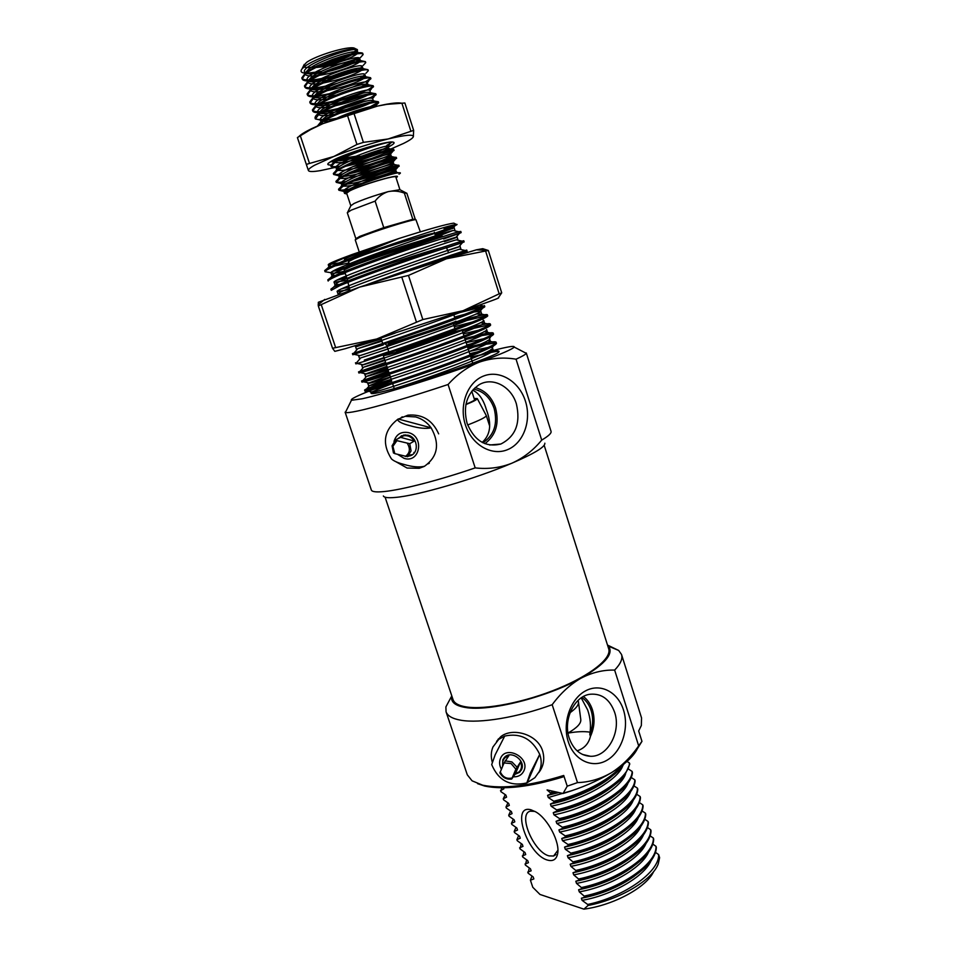 <?xml version="1.0" encoding="UTF-8"?>
<svg xmlns="http://www.w3.org/2000/svg" width="957" height="957" viewBox="0 0 957 957"><rect width="100%" height="100%" fill="white"/><g stroke="black" fill="none" stroke-linecap="round" stroke-linejoin="round"><path stroke-width="1.44" d="M525.441 401.21C531.709 420.578 523.575 443.103 507.665 449.611C491.838 456.405 471.813 445.005 465.413 424.908C458.774 404.907 467.698 381.735 483.991 375.874C500.176 369.701 519.4 381.747 525.441 401.21M467.112 423.389C474.409 440.806 485.654 447.685 500.846 444.024C515.608 436.476 520.787 423.126 516.397 403.95C511.205 386.317 492.424 376.484 478.907 384.858C466.777 393.506 462.841 406.342 467.112 423.389M472.602 390.169C478.883 393.016 483.5 399.583 486.443 409.859C491.862 424.142 490.451 434.98 482.184 442.397M473.548 389.128C483.345 391.102 490.211 397.55 494.135 408.46C497.927 423.772 494.183 435.22 482.926 442.78M382.597 244.801L350.453 256.392C345.106 258.617 343.324 259.694 345.106 259.634M348.527 261.608L349.676 265.101L348.527 261.608L354.198 258.749C373.35 250.734 436.93 230.793 434.717 233.436M484.936 443.677C495.941 435.303 499.482 423.377 495.547 407.909C491.671 396.976 484.864 390.193 475.139 387.597M388.566 353.827L393.279 353.049C408.687 348.97 456.597 332.928 457.123 331.696L456.812 331.529M388.865 351.973L386.628 345.19L391.485 344.053C407.048 339.723 455.532 323.514 453.247 323.418L454.946 328.694M428.078 463.858L429.298 463.236L428.078 463.858M434.657 233.269L445.172 229.524M373.29 389.451C357.284 395.684 349.999 399.296 351.434 400.277L362.117 398.782C383.494 394.176 442.313 375.838 479.553 362.069C467.794 366.687 457.302 374.163 448.079 384.499C411.869 396.641 374.247 407.598 357.128 411.115C350.406 412.515 346.494 412.945 345.405 412.419L346.267 410.685M524.615 352.463L526.242 353.312C525.752 354.365 522.355 356.327 516.05 359.198C503.765 357.069 491.599 358.026 479.553 362.069C501.097 354.102 512.653 349.102 514.208 347.068C514.746 345.752 509.555 346.422 498.645 349.09L486 352.403M392.214 382.405L391.078 382.812M544.844 443.199C545.275 446.871 534.329 453.522 512.007 463.152C475.785 478.703 417.264 495.774 395.133 497.449C388.04 498.095 384.116 497.592 383.362 495.977M526.278 352.954L551.053 431.368C551.615 433.174 548.505 436.081 541.71 440.1C533.336 450.292 523.431 457.972 512.007 463.152C500.355 467.782 488.082 469.361 475.186 467.889C439.383 480.187 401.713 489.876 384.128 491.551C376.328 492.317 372.082 491.838 371.376 490.104L345.118 412.168M445.34 229.465L455.077 225.637C457.231 224.668 457.637 224.261 456.286 224.405C449.288 225.601 428.365 232.025 393.506 243.7L343.599 260.914L327.737 268.068L324.686 270.58L325.069 271.74L334.256 273.271L344.604 271.25M393.506 243.7C366.77 253.043 346.661 260.735 333.18 266.764C327.653 269.3 324.949 270.963 325.069 271.74M461.166 232.587L460.796 231.415L458.87 231.773C448.582 234.082 361.1 263.582 335.955 275.102L330.643 277.662L327.796 279.875L328.179 281.035C328.084 280.341 330.811 278.762 336.362 276.298C350.394 270.03 382.561 258.246 411.857 248.246L461.166 232.587L459.432 233.388L455.604 237.791L457.123 237.133C461.441 234.381 328.897 279.635 334.125 282.327L347.511 280.293M443.593 238.963L459.432 233.388M464.145 241.918L463.774 240.745L462.075 241.152C452.625 243.616 364.545 273.403 339.125 284.624L333.55 287.208L330.895 289.158L331.278 290.318L339.52 285.808C353.612 279.743 385.767 268.068 415.027 258.019L464.145 241.918L462.554 242.54L458.702 246.954L460.102 246.451C464.588 244.25 332.175 289.469 337.211 291.598L349.7 289.504M446.572 247.935L462.554 242.54M462.949 252.576L467.112 251.224L466.741 250.064L465.258 250.519C458.236 252.732 403.818 270.998 366.77 284.672M467.112 251.224L418.987 267.493M471.047 308.13L483.943 306.132C480.641 309.745 388.578 341.745 361.148 350.729L352.427 353.623L352.81 354.772L437.014 325.847C467.59 314.877 483.512 308.501 484.792 306.719L484.421 305.57M453.606 314.135L483.118 306.635M453.486 322.569L474.995 316.779C482.747 314.853 486.862 314.183 487.352 314.757L486.981 315.32C484.601 319.088 391.999 351.446 364.27 360.095L388.769 351.697M453.367 323.801L486.455 315.69M487.352 314.757L487.723 315.906C486.515 317.903 470.653 324.423 440.136 335.464L364.653 361.267L355.86 363.899L355.478 362.763M460.963 330.057L477.854 325.691C485.618 323.837 489.757 323.263 490.271 323.933L490.008 324.471C488.537 328.418 395.408 361.124 367.38 369.45L358.528 371.89L385.599 362.392M462.351 330.871L489.637 324.782M490.271 323.933L490.642 325.081C489.505 327.294 473.703 333.945 443.247 345.058C414.417 355.514 382.262 366.184 367.763 370.61L358.911 373.027L358.528 371.89M464.815 338.551L480.701 334.579C488.477 332.809 492.64 332.318 493.19 333.084L493.011 333.598C492.46 337.725 398.83 370.802 370.491 378.781L361.567 380.994L388.494 371.137M465.174 339.651L481.048 335.692L492.723 333.873M493.19 333.084L493.561 334.232C492.496 336.661 476.753 343.455 446.345 354.628C417.575 365.143 385.408 375.694 370.873 379.941L361.949 382.13L361.567 380.994M467.638 347.319L483.536 343.455C491.336 341.769 495.523 341.362 496.109 342.223L495.989 342.702C496.36 347.008 402.239 380.455 373.589 388.099L364.605 390.073C365 389.212 373.924 385.815 391.377 379.869M467.997 348.408L483.895 344.568L495.762 342.977M496.109 342.223L496.468 343.372C495.475 346.003 479.804 352.942 449.443 364.186C420.721 374.737 388.554 385.192 373.972 389.26L364.988 391.21L364.605 390.073M336.768 269.276L344.975 267.35M332.952 271.274L343.91 268.821M342.175 277.745L346.41 276.705M337.139 280.114L346.781 277.829M449.778 255.591L454.886 253.94M341.888 288.763L349.102 286.956M361.303 351.973L383.195 344.975M380.539 365.275L385.958 363.493L383.386 355.705L387.573 353.731M367.775 379.558L388.853 372.225M485.498 352.499L486.371 352.32C494.195 350.705 498.406 350.382 499.004 351.351L498.274 352.559C491.982 357.2 432.169 378.147 396.545 387.968C380.384 392.49 371.926 394.296 371.16 393.387C371.053 392.585 375.072 390.528 383.219 387.226L390.994 384.14M368.026 389.559L391.736 380.958M470.808 357.152L486.73 353.432C494.518 351.542 498.645 350.932 499.087 351.602L498.274 352.559M405.696 416.355L415.649 416.929C421.905 418.688 427.061 422.312 431.117 427.827C440.041 443.785 437.851 456.597 424.525 466.25C419.214 467.554 412.3 466.932 403.794 464.372C397.753 462.817 393.638 460.987 391.437 458.87C381.759 443.534 383.805 430.387 397.598 419.417L407.981 415.159C422.324 413.938 432.552 420.171 438.665 433.868M448.079 384.499L475.186 467.889M456.214 331.218L462.064 329.986C464.911 330.321 407.443 349.664 389.092 354.509L383.386 355.705M338.67 262.972L328.251 264.718C328.383 263.701 336.421 260.256 352.391 254.406L398.949 238.496C429.095 228.95 447.409 223.842 453.857 223.148L454.731 223.603M451.513 225.457L444.072 228.627M541.71 440.1L516.05 359.198M455.341 329.89L455.52 330.859C454.946 331.983 413.113 346.063 396.15 350.824M455.891 321.205C458.403 321.277 405.385 338.981 388.458 343.719C405.385 338.981 458.403 321.277 455.891 321.205M470.976 357.691L486.73 353.432M343.599 260.914L398.949 238.496M402.311 416.821L401.222 417.539L402.311 416.821M352.391 254.406L331.624 263.594L328.706 266.07L330.835 266.489M334.95 265.962L348.958 262.912M436.906 236.678L453.104 230.458C442.421 232.766 348.504 264.898 334.531 273.176L331.804 275.365L334.926 275.568M340.142 274.659L345.345 273.511M456.74 239.944L457.865 239.465L456.298 239.848C446.393 242.336 350.98 274.994 337.45 282.71L334.902 284.648L339.46 284.48M346.243 283.033L348.061 282.602M459.551 249.227L460.843 248.784L459.468 249.203C450.376 251.882 353.432 285.078 340.357 292.22L337.988 293.919L339.352 294.098M472.83 307.376C451.871 316.54 366.316 345.728 357.846 348.611L381.951 341.206M476.036 313.98L481.144 314.004C478.237 318.143 370.455 355.203 360.765 357.894L387.896 349.042M480.223 322.748L484.17 323.155C482.196 327.533 372.847 365.155 363.684 367.153L384.738 359.772M483.979 331.636L487.173 332.294C486.168 336.9 375.24 375.096 366.603 376.376L387.645 368.565M466.86 344.915L471.49 343.766M487.496 340.584L490.151 341.398C490.116 346.255 377.62 385.025 369.522 385.563L390.54 377.333M469.696 353.707L478.368 351.662M490.845 349.568L493.118 350.477C493.489 353.994 433.437 376.556 396.545 387.968M346.697 261.034L347.451 260.842M435.136 234.764L454.144 227.802C458.295 224.476 325.595 269.778 331.026 273.044L334.256 273.271M444.455 241.654L455.604 237.791M447.685 250.602L458.702 246.954M395.038 333.144L355.645 346.865L381.221 339.005M454.551 317.078L464.731 314.315M473.99 312.018L480.761 311.192C486.443 312.843 354.987 357.751 358.696 356.004L387.166 346.853M454.324 326.744L472.339 322.031M483.153 320.14L483.692 320.368C489.541 322.557 358.217 367.416 361.734 365.131L384.008 357.583M463.32 333.897L478.333 330.261M487.352 331.816L486.623 329.531C492.628 332.258 361.435 377.082 364.773 374.247L386.915 366.364M466.155 342.714L483.345 338.802M490.797 336.529L489.541 338.67C495.714 341.936 364.665 386.712 367.811 383.35L389.822 375.144M468.99 351.506L487.759 347.535M490.965 347.319L492.448 347.798C498.788 351.602 367.871 396.33 370.838 392.418L383.219 387.226M590.194 732.189L589.763 732.117C583.866 731.244 576.616 731.579 568.003 733.122M623.486 709.986C629.347 728.098 621.954 751.377 607.312 760.037C592.778 768.961 574.296 760.636 568.314 741.842C562.106 723.181 570.216 699.184 585.182 691.074C600.063 682.688 617.827 691.744 623.486 709.986M569.259 738.278C573.422 749.606 580.456 755.611 590.337 756.269C607.671 757.274 621.488 731.65 614.585 712.175C609.765 699.232 601.582 693.251 590.014 694.256C574.272 696.122 562.8 720.047 569.259 738.278M451.776 695.823L451.74 695.966C450.484 701.9 455.042 705.74 465.413 707.474C489.063 711.841 546.937 697.39 581.043 678.178C570.228 684.399 560.611 693.239 552.177 704.699C517.51 717.427 479.72 723.636 460.867 720.226C452.47 718.767 447.541 715.944 446.058 711.793L445.89 706.924L449.969 699.28M556.914 792.133L551.304 793.604L547.069 789.92L563.051 793.497L567.226 786.176L563.721 775.469L562.919 776.964C530.022 786.977 503.956 790.004 484.721 786.068L477.591 783.663M446.058 711.793L467.303 774.835L472.088 780.828L482.663 785.183C502.604 789.238 529.628 785.996 563.721 775.469M581.832 697.462C586.127 700.428 589.225 704.771 591.103 710.477C593.507 718.492 593.077 726.447 589.787 734.342L590.445 736.364C588.627 743.745 584.177 748.565 577.083 750.826M590.445 736.364C594.429 727.655 595.087 718.791 592.407 709.747C590.553 704.113 587.562 699.699 583.435 696.517M540.681 769.811L539.437 771.318L540.681 769.811M538.815 772.562C543.648 766.162 544.916 758.973 542.619 750.994C537.619 733.995 512.162 727.188 500.762 736.699L496.611 741.328M547.715 860.14C527.439 855.139 510.284 803.772 531.051 809.825L535.932 811.979C547.906 818.785 560.216 842.411 557.62 853.764C556.388 859.434 553.086 861.551 547.715 860.14M534.939 811.392L530.369 811.189C517.462 813.749 533.623 852.328 549.103 855.905L553.613 856.013L557.895 850.271M641.956 741.352L638.678 730.992L641.346 725.502L641.537 717.882L621.512 654.444C622.875 658.691 620.591 663.907 614.645 670.091L638.666 745.838L641.956 741.352L637.362 748.745C633.642 756.341 624.981 764.332 611.391 772.706C597.455 781.079 581.342 788.006 563.051 793.497M608.664 646.238L618.665 650.449L621.512 654.444M581.21 697.868L587.706 710.022C590.469 718.276 591.163 726.375 589.787 734.342M584.906 895.943C621.56 888.24 657.1 863.118 655.988 846.311L656.311 847.34C656.287 852.579 653.452 858.381 647.829 864.733C633.319 879.555 612.456 890.309 585.253 897.008L579.296 891.876C608.831 886.768 641.716 868.214 648.511 852.197M582.107 887.414C618.772 879.639 654.397 854.661 653.356 838.045L653.679 839.086C653.631 844.098 650.939 849.66 645.616 855.773C631.153 870.714 610.099 881.612 582.454 888.479L576.509 883.383C606.236 878.167 639.36 859.482 645.987 843.572M579.296 878.861C615.985 871.014 651.693 846.179 650.712 829.767L651.047 830.808C650.975 835.605 648.427 840.94 643.391 846.801C631.835 860.427 604.86 874.339 579.655 879.938L573.71 874.865C603.64 869.554 637.003 850.749 643.451 834.935M576.485 870.308C613.186 862.377 648.978 837.686 648.068 821.477L648.403 822.518C648.32 827.099 645.903 832.207 641.142 837.83C629.718 851.515 602.408 865.654 576.844 871.372L570.898 866.336C601.032 860.917 634.647 841.981 640.903 826.298M573.674 861.731C610.375 853.728 646.262 829.181 645.425 813.175L645.76 814.216C645.664 818.594 643.367 823.475 638.881 828.858C627.589 842.603 599.943 856.946 574.021 862.795L568.099 857.795C598.424 852.268 632.29 833.212 638.343 817.649M570.851 853.13C607.575 845.055 643.547 820.651 642.769 804.849L643.104 805.89C642.996 810.077 640.819 814.742 636.596 819.886C625.447 833.679 597.479 848.225 571.197 854.206L570.851 853.13L565.276 849.242C595.816 843.596 629.921 824.42 635.783 808.988M568.027 844.517C604.752 836.37 640.819 812.11 640.113 796.511L640.448 797.564C640.329 801.547 638.271 805.997 634.288 810.914C623.306 824.731 595.003 839.48 568.374 845.593L568.027 844.517L562.465 840.665C593.196 834.911 627.553 815.615 633.211 800.327M565.192 835.892C601.929 827.661 638.092 803.545 637.458 788.161L637.793 789.214C637.649 793.006 635.711 797.253 631.967 801.942C621.153 815.771 592.503 830.736 565.539 836.968L565.192 835.892L559.63 832.076C590.577 826.214 625.184 806.787 630.639 791.642M562.345 827.255C599.106 818.941 635.352 794.98 634.79 779.799L635.125 780.84C634.969 784.453 633.139 788.496 629.634 792.958C618.988 806.799 590.014 821.955 562.704 828.331L562.345 827.255L556.807 823.463C587.957 817.493 622.816 797.947 628.055 782.958M559.51 818.594C596.283 810.208 632.613 786.379 632.11 771.414L632.445 772.466C632.29 775.9 630.567 779.74 627.278 783.986C616.822 797.815 587.502 813.163 559.869 819.671L559.51 818.594L553.971 814.838C585.325 808.749 620.435 789.094 625.471 774.261M556.663 809.909C593.448 801.452 629.862 777.778 629.443 763.016L629.778 764.069L624.909 775.003C614.645 788.819 584.99 804.359 557.01 810.998L556.663 809.909L551.124 806.201C582.693 799.992 618.055 780.23 622.863 765.552M623.94 764.009L622.517 766.019C612.456 779.811 582.478 795.542 554.163 802.313L553.804 801.224C581.318 794.633 610.602 779.536 621.296 766.055M550.945 792.516L554.522 791.595M529.305 867.963L528.061 873.131L533.169 876.911L533.839 878.945L530.417 880.189L532.786 887.283L539.975 894.448L583.926 909.15L588.041 905.478L587.706 904.461C624.347 896.829 659.792 871.576 658.619 854.553L655.473 852.376M526.649 859.876L525.357 865.044L530.453 868.8L531.135 870.822L527.726 872.126M523.981 851.778L522.654 856.946L527.75 860.666L528.431 862.7L525.022 864.027M521.326 843.655L519.95 848.835L525.034 852.52L525.716 854.553L522.319 855.929M518.646 835.533L516.888 839.684L517.235 840.701L522.307 844.361L522.989 846.395L519.603 847.818M515.979 827.386L514.172 831.537L514.519 832.554L519.579 836.179L520.261 838.224L516.888 839.684M513.311 819.228L511.445 823.379L511.792 824.396L516.852 827.996L517.534 830.042L514.172 831.537M510.631 811.058L508.717 815.197L509.064 816.225L514.124 819.79L514.806 821.836L511.445 823.379M507.94 802.863L505.99 807.014L506.325 808.031L511.373 811.572L512.067 813.617L508.717 815.197M505.26 794.669L503.25 798.808L503.585 799.837L508.634 803.33L509.315 805.387L505.99 807.014M501.743 787.802L500.846 791.618L505.882 795.076L506.576 797.145L503.25 798.808M585.253 897.008L581.389 898.24L582.083 900.358L587.706 904.461M582.454 888.479L578.602 889.759L579.296 891.876M579.655 879.938L575.803 881.253L576.509 883.383M576.844 871.372L573.004 872.736L573.71 874.865M574.021 862.795L570.205 864.207L570.898 866.336M571.197 854.206L567.393 855.666L568.099 857.795M568.374 845.593L564.57 847.101L565.276 849.242M565.539 836.968L561.759 838.511L562.465 840.665M562.704 828.331L558.924 829.922L559.63 832.076M559.869 819.671L556.089 821.309L556.807 823.463M557.01 810.998L553.254 812.684L553.971 814.838M554.163 802.313L550.419 804.036L551.124 806.201M551.304 793.604L547.571 795.375L548.277 797.54L553.804 801.224M500.499 790.59L503.813 788.879L503.454 787.79M658.619 854.553L659.612 857.675L658.213 863.992C652.411 879.902 620.124 899.365 588.041 905.478M629.443 763.016L626.979 761.437M632.11 771.414L628.498 769.093M634.79 779.799L631.225 777.491M637.458 788.161L633.941 785.876M640.113 796.511L636.656 794.238M642.769 804.849L639.36 802.588M645.425 813.175L642.063 810.926M648.068 821.477L644.755 819.252M650.712 829.767L647.446 827.554M653.356 838.045L650.126 835.844M655.988 846.311L652.806 844.122M614.645 670.091C603.305 669.78 592.108 672.472 581.043 678.178C606.128 663.632 614.956 652.602 607.516 645.078L618.665 650.449M567.226 786.176L577.502 782.611L552.177 704.699M531.96 876.038L530.417 880.189M653.631 871.564C646.824 887.115 613.724 905.25 583.926 909.15M577.502 782.611C589.309 782.228 600.601 778.926 611.391 772.706C621.883 766.007 630.974 757.047 638.666 745.838M497.496 740.431L498.418 738.876L497.496 740.431M548.277 797.54L572.298 790.554M547.571 795.375L558.876 792.563M550.419 804.036C573.064 799.514 599.788 787.432 612.636 775.72M553.254 812.684C578.423 807.014 598.926 797.743 614.765 784.848M556.089 821.309C580.779 815.831 601.032 806.715 616.858 793.987M558.924 829.922C583.124 824.623 603.125 815.687 618.928 803.114M561.759 838.511C585.469 833.391 605.207 824.635 620.973 812.242M564.57 847.101C587.789 842.148 607.252 833.571 622.983 821.381M567.393 855.666C590.098 850.881 609.286 842.507 624.957 830.52M570.205 864.207C592.395 859.613 611.296 851.419 626.907 839.66M573.004 872.736C594.68 868.31 613.281 860.331 628.809 848.799M575.803 881.253C596.953 877.007 615.243 869.243 630.687 857.951M578.602 889.759C599.202 885.68 617.169 878.131 632.505 867.102M582.083 900.358C611.415 895.357 644.061 876.923 651.035 860.81M581.389 898.24C601.427 894.34 619.059 887.019 634.288 876.265M355.944 238.7L359.808 236.355L383.769 227.634L412.814 219.273L415.206 219.309M420.338 231.845L415.912 219.667C412.335 219.201 371.747 232.001 359.318 237.539L355.226 239.836L359.533 252.875M350.824 205.767L354.006 203.506C362.87 199.535 374.235 195.587 388.075 191.663L399.918 189.701M350.776 205.683L346.637 193.135L349.831 190.838C360.645 185.215 396.593 174.461 395.839 177.057L399.906 189.618M355.837 238.604L347.295 212.693L351.183 210.145L375.12 201.114L383.769 227.634M396.066 177.739C405.768 171.889 362.236 184.139 348.755 191.125C345.058 193.003 344.436 193.912 346.877 193.84M398.985 174.174C400.995 173.014 400.863 172.559 398.591 172.798C391.832 173.265 357.152 184.737 347.283 190.634L344.532 193.386L345.489 193.649M303.453 65.997L306.455 62.504C315.619 55.59 347.606 45.936 354.198 48.065L355.693 48.843M355.789 48.998C356.183 49.979 355.071 51.367 352.451 53.149L351.339 53.867M305.187 73.187C301.096 72.804 300.055 71.356 302.053 68.844L304.649 66.511C314.829 58.353 349.616 47.168 356.088 49.058C358.277 49.549 357.894 50.817 354.939 52.85L354.269 53.293M346.996 63.832L359.437 58.174M360.49 57.528L363.11 54.585C363.66 49.632 317.891 63.318 305.439 73.94L302.149 78.905C302.579 80.173 304.482 80.867 307.867 80.998M363.11 54.585L362.787 53.58C362.978 52.994 361.674 52.707 358.887 52.707C350.681 53.532 343.659 55.59 332.629 59.37L316.958 65.889L306.037 72.206L301.814 77.9L302.149 78.905M353.707 181.088C370.192 177.129 383.757 173.026 394.392 168.755L399.153 166.219C400.493 163.814 355.609 178.409 342.558 186.639L338.862 190.216L342.235 191.029L347.02 190.563M359.282 178.732C376.914 174.186 386.03 170.908 394.081 167.774L397.645 166.159M399.153 166.219L398.83 165.238L397.227 165.178L371.412 172.966C358.205 177.763 348.48 181.986 342.223 185.646L338.539 189.235L338.862 190.216M349.616 173.707C366.519 169.808 380.599 165.561 391.88 160.967L396.605 158.336C397.885 155.74 352.942 170.274 339.938 178.672L336.266 182.344L339.819 183.242L344.065 182.871M354.485 171.578L375.922 165.585L395.361 158.18M396.605 158.336L396.282 157.343L394.547 157.247C389.559 158.168 381.209 160.393 367.428 165.382L349.7 172.511L339.603 177.679L335.943 181.363L336.266 182.344M345.716 166.243C362.966 162.439 377.513 158.084 389.355 153.168L394.057 150.428C395.277 147.665 350.274 162.128 337.307 170.693L333.67 174.473L337.402 175.43L341.314 175.131M350.023 164.293L371.579 158.443L392.992 150.213M394.057 150.428L393.734 149.436L391.868 149.292C386.209 150.345 379.654 151.984 364.378 157.462L351.889 162.343L336.972 169.7L333.347 173.48L333.67 174.473M386.831 145.344L391.497 142.509C392.669 139.566 347.594 153.969 334.675 162.702L331.062 166.578L334.986 167.619M367.38 147.366C350.477 153.24 341.374 157.51 334.34 161.709L330.739 165.585L331.062 166.578M370.311 107.842L376.687 104.696L378.661 102.746C379.546 98.894 334.16 112.974 321.456 122.556L318.226 125.63M370.275 106.741L378.111 102.363M378.661 102.746L378.338 101.741L375.563 101.286C369.522 101.885 359.904 104.576 346.709 109.349C339.424 111.933 325.655 118.058 321.121 121.551L317.628 125.81M371.531 98.236L376.077 94.755C376.914 90.724 331.457 104.732 318.789 114.481L315.355 118.955L322.712 120.474M324.004 111.239C331.72 110.175 340.273 108.225 349.664 105.39L371.268 97.219L375.575 94.348M376.077 94.755L375.754 93.75L372.811 93.224C366.698 93.786 357.14 96.43 344.149 101.143L326.935 108.5L318.466 113.476C316.253 114.936 315.104 116.431 315.032 117.95L315.355 118.955M369.199 90.209L373.493 86.74C374.271 82.529 328.753 96.478 316.133 106.406L312.724 110.964C313.106 112.065 314.901 112.627 318.131 112.651L319.686 112.627M320.715 103.464C328.263 102.519 336.756 100.652 346.195 97.853L359.114 93.487L368.708 89.324L373.015 86.333M373.493 86.74L373.17 85.747L370.048 85.161C362.105 86.262 356.686 87.554 341.948 92.781L328.813 98.164L316.013 105.234L312.401 109.971L312.724 110.964M366.471 82.398L370.897 78.725C371.627 74.323 326.05 88.2 313.465 98.308L310.092 102.973C310.487 104.122 312.365 104.72 315.726 104.756L316.695 104.756M352.87 87.003L366.148 81.405L370.455 78.307M370.897 78.725L370.574 77.72L367.273 77.062C360.885 77.601 351.434 80.149 338.91 84.706C330.261 87.673 317.162 94.097 313.513 97.004L309.757 101.968L310.092 102.973M365.921 73.282L368.313 70.698C368.971 66.105 323.334 79.921 310.798 90.197L307.448 94.958C307.867 96.179 309.829 96.813 313.322 96.848L313.729 96.848M368.313 70.698L367.99 69.694L364.485 68.964C358.193 69.442 348.886 71.919 336.577 76.369C328.012 79.311 315.977 85.113 311.025 88.762L307.113 93.965L307.448 94.958M361.339 66.523L361.937 66.189M363.205 65.399L365.718 62.648C366.316 57.875 320.607 71.619 308.118 82.075L304.805 86.943C305.235 88.2 307.233 88.869 310.786 88.929M365.718 62.648L365.383 61.643L361.698 60.841C351.865 62.205 348.647 63.042 334.208 68.019C324.925 71.261 313.752 76.692 308.537 80.484L304.47 85.939L304.805 86.943M338.922 189.665C339.663 190.395 343.515 190.168 350.501 188.96M336.314 181.806C338 182.488 341.29 182.404 346.183 181.543M333.694 173.935C334.268 174.664 337.378 174.653 343.037 173.887M336.039 167.583L338.563 167.379M331.074 166.04C332.043 166.781 335.01 166.829 339.962 166.195M325.021 120.283L336.828 118.273M315.308 118.441C316.36 119.517 319.471 119.804 324.626 119.314M321.851 112.483C334.771 110.892 348.492 107.363 363.026 101.909M312.676 110.45C313.752 111.562 316.683 111.909 321.456 111.514M318.717 104.66C332.689 103.057 347.271 99.253 362.464 93.284M310.032 102.459C310.582 103.476 313.346 103.882 318.334 103.679M315.631 96.801L334.711 93.535M307.376 94.456C307.795 95.449 310.415 95.903 315.248 95.82M317.485 95.652C325.105 94.827 333.921 92.925 343.922 89.946M312.58 88.917L330.165 86.178M304.733 86.429C304.757 87.386 307.257 87.877 312.197 87.924M314.303 87.817C319.279 87.518 326.804 86.046 336.888 83.403M309.566 81.01C321.48 80.926 345.8 74.048 357.966 68.234M302.077 78.402C302.627 79.407 305.008 79.945 309.195 80.017M311.169 79.945C315.75 79.766 322.844 78.462 332.474 76.058L353.253 69.167M341.482 65.507L357.978 57.839M347.941 55.769C339.591 59.908 330.177 63.246 319.698 65.782M315.343 66.691C309.542 67.72 305.797 67.803 304.111 66.93M351.626 54.908C341.805 60.291 330.141 64.466 316.647 67.445C330.524 66.32 343.503 63.533 355.585 59.083M321.361 71.392L306.97 73.258L310.439 74.024L322.7 72.684M412.814 219.273L404.356 193.099C398.854 191.017 393.435 190.539 388.075 191.663C382.896 193.398 378.577 196.544 375.12 201.114M404.356 193.099L406.845 193.23L415.23 219.189M354.317 53.281L357.117 50.446C357.212 44.871 300.665 64.861 304.553 72.038L305.163 72.876M306.132 73.402L310.439 74.024M328.143 71.524C337.677 69.203 345.812 66.523 352.559 63.497M356.375 61.583L359.724 58.521C359.892 53.149 303.393 73.127 307.197 80.077L307.903 80.962M308.944 81.453L312.855 81.967L326.804 80.28M333.192 78.809L353.588 72.098M358.301 69.897L362.32 66.571C362.559 61.404 306.108 81.381 309.841 88.104L310.642 89.037M311.755 89.491L315.284 89.91L331.146 87.769M339.053 85.807L353.851 80.938M360.059 78.259L364.916 74.61C365.227 69.658 308.824 89.611 312.484 96.131L313.394 97.088M314.578 97.506L317.712 97.829C322.342 97.829 328.371 96.932 335.799 95.15M361.579 86.68L366.268 84.132M367.787 85.412L367.512 82.637C367.883 77.9 311.539 97.829 315.128 104.134L316.157 105.126M317.413 105.497L320.14 105.749C325.356 105.713 332.282 104.588 340.907 102.375M370.18 93.559L370.108 90.64C370.538 86.118 314.243 106.036 317.76 112.125L318.92 113.141M320.26 113.476L322.569 113.644C328.61 113.548 336.697 112.101 346.817 109.313M373.338 100.796L372.692 98.643C373.194 94.324 316.934 114.23 320.38 120.104L321.708 121.144M323.131 121.431L328.574 121.372M375.264 106.61C375.467 104.516 352.475 110.821 336.385 118.429M336.146 160.609L333.574 160.022L335.835 160.788M337.881 160.824C349.377 160.597 381.209 150.763 386.915 147.342L388.123 146.373C389.02 143.299 333.048 163.097 336.063 167.702L336.78 169.82M337.151 168.456L338.73 168.647M352.451 166.781C369.916 162.546 382.274 158.683 389.547 155.166L390.683 154.28C391.64 151.409 335.716 171.195 338.658 175.586L340.225 176.387M344.065 176.375C356.363 175.442 386.951 165.932 392.167 162.965L393.231 162.176C394.26 159.508 338.371 179.282 341.254 183.469L342.893 184.222M347.247 184.091C359.952 182.811 389.81 173.504 394.774 170.765L395.779 170.059C396.868 167.595 341.039 187.357 343.838 191.328L345.202 192.01M316.647 67.445C331.469 65.435 352.81 57.767 356.841 53.963M357.762 52.802L354.521 51.762C345.848 51.977 318.478 61.463 309.003 68.856L305.319 72.744M305.235 74.096C306.037 75.866 309.757 76.404 316.408 75.735M319.626 75.304C334.149 73.187 354.7 65.913 359.186 62.169M360.322 60.961L357.308 59.884C348.767 60.112 320.918 69.789 311.503 77.11L307.939 80.938M307.915 82.23C308.872 83.941 312.843 84.372 319.829 83.546M323.334 83.02C340.704 79.455 353.42 75.244 361.459 70.387M362.847 69.119L360.071 67.995C351.686 68.246 323.346 78.103 314.016 85.352L310.547 89.109M310.606 90.341C311.731 91.992 315.977 92.315 323.334 91.31M327.174 90.676C343.599 87.147 355.765 83.127 363.672 78.606M365.335 77.266L365.574 76.608L362.835 76.093C354.604 76.357 325.763 86.405 316.528 93.583L313.154 97.267M313.286 98.439C314.614 100.03 319.16 100.234 326.935 99.038M368.17 84.635L365.574 84.168C357.523 84.467 328.179 94.695 319.04 101.789L315.774 105.414M315.977 106.514C317.533 108.045 322.425 108.105 330.655 106.706M335.369 105.784C349.496 102.471 360.299 98.906 367.763 95.102M370.754 92.65L368.313 92.231C360.43 92.554 330.584 102.973 321.54 109.983L318.382 113.536M318.681 114.565C320.487 116.036 325.763 115.953 334.519 114.314M339.831 113.201C352.523 110.079 362.44 106.813 369.569 103.404M373.338 100.641L371.053 100.282C363.337 100.629 332.988 111.239 324.04 118.154L321.002 121.635L324.04 118.154M321.373 122.604L323.562 123.381M352.822 152.115L357.667 150.895M337.295 158.24L334.137 161.841L330.476 161.697L334.113 161.805L333.526 160.022M334.998 162.499C339.807 163.3 349.449 161.673 363.947 157.618M382.776 151.433L388.757 148.347L387.238 148.251C380.719 148.814 347.427 160.537 339.089 166.769L336.708 169.676M337.773 170.406C344.4 170.896 356.04 168.599 372.704 163.515M381.388 160.668L391.317 156.254L389.906 156.194C383.601 156.804 349.819 168.707 341.589 174.82L339.292 177.464M340.548 178.301C348.456 180.323 395.408 165.561 393.865 164.149L392.561 164.125C386.484 164.783 352.212 176.866 344.089 182.835L341.888 185.383L341.254 183.469M343.36 186.16C347.929 186.424 356.243 184.94 368.289 181.686M391.82 174.246L396.413 172.021L395.205 172.033C389.367 172.739 354.592 185.012 346.59 190.85L344.819 192.357M385.097 497.197L453.056 699.651C454.36 703.311 458.81 705.752 466.406 706.948C485.582 709.974 525.142 702.223 558.218 688.538C591.366 674.876 611.99 657.961 608.688 648.786L544.174 445.28M347.259 279.265L345.058 272.625L347.247 279.205L353.755 276.25C371.34 269.36 428.198 250.89 441.943 247.6M526.494 783.005C509.985 786.642 498.382 780.505 491.707 764.583L495.2 754.726L504.71 736.065C520.452 732.691 532.128 738.792 539.736 754.367L530.274 773.196L526.84 782.886L534.903 777.682L539.401 771.366C541.674 766.067 541.794 760.396 539.736 754.367L527.427 782.096M504.207 757.585L503.238 760.301M519.017 771.964L521.254 770.182M514.926 774.369L519.567 772.323L521.529 769.619C525.907 761.006 511.971 750.276 504.973 756.843L502.796 759.762L502.616 766.282M492.257 762.143C490.762 756.76 490.989 751.7 492.963 746.962L498.741 739.354L504.71 736.065M515.883 769.177L520.512 761.987C522.211 765.947 521.709 769.284 519.005 771.988L515.333 773.782L511.672 779.046L515.883 769.177L511.062 763.554L504.064 762.944L508.777 755.827L505.32 757.477C502.999 759.559 502.198 762.274 502.915 765.6M499.985 772.73L504.064 762.944M515.333 773.782L520.512 761.987M397.598 419.417C398.076 421.678 402.287 423.795 410.23 425.757C418.807 428.246 425.769 428.939 431.117 427.827L398.136 418.975M409.823 455.341L412.575 454.503M408.567 456.106L409.237 455.975C419.262 454.372 418.329 437.469 408.041 435.22L403.758 435.016L398.208 438.414M424.142 466.454L419.226 468.296L407.096 468.045L395.839 461.681M401.653 435.674L399.5 437.708M414.513 452.601L413.879 452.434M396.928 440.639L395.636 439.861L403.794 435.746C408.184 435.22 411.689 436.99 414.285 441.069L409.74 443.701L396.928 440.639L392.908 446.333L394.798 453.63L393.518 452.828M410.804 454.754L407.562 456.704L394.798 453.63M414.285 441.069L400.289 437.265M486.228 415.458L486.288 415.565C486.216 417.061 480.007 420.195 467.662 424.98M474.122 398.435L477.304 398.602C477.34 399.488 473.536 401.485 465.88 404.584M474.301 399.021L475.055 399.296C475.186 400.038 472.148 401.701 465.939 404.273M570.037 712.702C576.15 708.407 578.949 704.747 578.435 701.696L578.327 701.302M567.991 733.026C576.987 727.882 581.258 723.384 580.779 719.52L578.507 702.247M345.345 348.671L334.818 351.351L332.546 348.312L318.322 305.953L359.521 287.124L408.472 275.425L446.405 258.797L488.285 250.471L482.747 248.676L476.454 249.813L446.405 258.797L359.521 287.124L318.334 302.28L318.298 305.905L332.534 348.276L376.699 339.005L463.068 310.714L422.838 319.554L376.699 339.005L345.345 348.671M499.159 293.847L463.068 310.714C489.051 301.862 500.798 297.567 498.322 297.806L501.719 292.83L499.159 293.847L485.654 251.213M412.431 137.999L413.364 136.695L413.651 130.367L388.135 138.968L363.409 142.366L356.949 144.447L333.802 156.493L314.566 165.226C310.14 167.714 308.094 169.497 308.429 170.549C309.063 171.841 313.083 171.853 320.487 170.597L334.232 167.619M389.068 149.806L403.447 143.478C409.524 140.464 412.826 138.203 413.364 136.695C413.591 134.136 405.182 134.901 388.135 138.968C370.048 143.55 351.937 149.4 333.802 156.493L307.173 164.125L306.539 165.047L308.429 170.549M342.953 158.24L359.353 155.716L343.288 160.262M337.02 158.36L340.249 158.407M330.775 164.975C327.856 165.106 327.055 164.508 328.395 163.192L331.852 160.896C344.4 153.622 387.035 140.535 392.968 142.091C395.265 142.497 394.045 143.969 389.32 146.505C379.69 151.685 355.621 159.998 340.74 163.312M352.619 152.187L357.499 150.955M297.412 137.569L306.539 165.035L297.412 137.557L310.678 129.53L322.976 123.62L377.513 106.083L386.927 104.337L404.883 102.997L413.651 130.367M401.162 103.141C398.411 102.602 393.387 102.985 386.078 104.301L377.513 106.083C359.282 110.426 341.099 116.264 322.976 123.62L311.874 128.549C304.757 132.018 300.319 134.805 298.548 136.923M360.418 160.082L379.546 153.479M331.923 160.86L333.802 160.824M335.237 160.728L336.086 160.644M338.874 160.286L359.353 155.716M435.232 237.073C430.698 236.917 372.919 255.328 355.454 262.529L350.25 264.862M442.301 236.81C437.923 236.403 370.526 257.876 350.394 266.13L343.946 269.264C342.367 268.785 344.64 267.266 350.752 264.694M350.908 264.599L344.759 267.601M441.285 236.032C439.562 235.685 428.545 238.652 408.22 244.944M343.946 269.264L344.664 271.429L344.149 269.886L350.609 266.764C367.057 260.065 419.118 243.042 436.189 238.783M513.215 776.845C518.251 777.012 521.804 775.014 523.874 770.864C530.429 757.549 505.727 744.63 500.463 758.53C499.087 761.963 499.387 765.516 501.36 769.189M505.14 760.851L511.935 761.928L516.959 767.083M500.236 771.773C502.736 777.12 506.66 779.201 512.019 778.005M397.729 454.431L404.189 458.391C420.087 463.499 424.729 436.404 408.472 432.624C401.067 431.344 396.246 434.299 393.985 441.464M392.179 445.699L395.588 439.885M409.74 443.701L411.067 450.879L407.562 456.704M405.242 456.513C409.859 453.259 410.589 448.917 407.407 443.51M321.301 304.816L335.584 347.391M416.319 321.684L401.928 277.554M408.472 275.425L422.838 319.554M488.273 250.471L476.454 249.813M300.331 135.786L309.494 163.384M356.949 144.447L347.738 116.24M410.732 130.738L401.88 103.117M354.222 114.158L363.409 142.366M489.601 444.993L500.846 444.024M388.817 353.3L388.398 354.15M386.736 345.07L385.611 344.496M351.434 400.277L345.405 412.419M380.79 337.701L382.692 343.443L380.79 337.701M386.353 364.689L389.104 372.979M389.499 374.163L391.186 379.271M392.621 383.625L394.272 388.614M462.183 330.344L464.001 335.991M464.384 337.187L467.052 345.501M467.435 346.697L470.114 354.999M470.497 356.183L472.758 363.217M442.804 236.654C442.9 235.948 441.536 235.841 438.737 236.331L407.897 245.052M514.208 347.068L526.242 353.312M453.857 223.148L456.286 224.417M331.624 263.594L327.737 268.068M453.104 230.458L458.87 231.773M334.531 273.176L330.643 277.662M456.298 239.848L462.075 241.152M337.45 282.71L333.55 287.208M459.468 249.203L465.258 250.519M340.357 292.22L338.467 294.409M479.397 305.116L483.943 306.132M357.846 348.611L353.911 353.133M481.144 314.004L486.981 315.32M360.765 357.894L356.817 362.416M484.17 323.155L490.008 324.471M363.684 367.153L359.736 371.663M487.173 332.294L493.011 333.598M366.603 376.376L362.655 380.886M490.151 341.398L495.989 342.702M369.522 385.563L365.574 390.073M493.118 350.477L498.956 351.781M454.144 227.802L454.886 230.135M331.026 273.044L331.804 275.365M457.123 237.133L457.865 239.465M334.125 282.327L334.902 284.648M460.102 246.451L460.843 248.784M337.211 291.598L337.988 293.919M355.645 346.865L356.411 349.149M480.761 311.192L481.503 313.489M358.696 356.004L359.461 358.289M483.692 320.368L484.421 322.665M361.734 365.131L362.5 367.416M364.773 374.247L365.538 376.52M489.541 338.67L490.259 340.955M367.811 383.35L368.565 385.611M492.448 347.798L493.178 350.071M370.838 392.418L371.16 393.387M328.706 266.07L328.251 264.718M455.077 225.637L452.482 228.615M334.376 281.848L337.067 282.459M337.546 291.107L339.891 291.634M465.664 251.691L464.217 253.342M354.449 345.932L356.997 346.494M482.531 308.298L480.139 311.001M354.126 354.341L359.868 355.609M357.356 363.516L362.751 364.701M360.61 372.692L365.634 373.792M363.863 381.855L368.529 382.86M493.537 345.944L492.137 347.511M367.117 391.006L371.424 391.927M451.74 695.966L445.89 706.924M582.478 754.439L590.337 756.269M553.613 856.013L555.921 854.553M557.895 850.354L557.62 853.764M414.704 219.045L415.912 219.667M474.624 399.99L471.777 391.186M354.198 48.065L356.088 49.046M304.242 64.394L302.053 68.844M399.32 189.39L406.175 192.967M351.135 205.133L347.738 212.071M356.207 238.161L355.609 239.382M359.688 58.437L357.571 60.853M309.314 81.189L312.855 81.967M362.284 66.464L360.275 68.76M312.149 89.204L315.284 89.91M364.868 74.49L362.966 76.656M314.985 97.219L317.712 97.829M368.624 81.142L365.658 84.539M315.726 104.756L316.456 104.923M317.832 105.222L320.14 105.749M371.328 89.001L370.012 90.496M318.131 112.651L319.267 112.902M320.667 113.225L322.569 113.644M374.008 96.848L372.584 98.487M320.535 120.534L322.09 120.881M376.687 104.696L374.965 106.682M389.989 143.801L386.915 147.342M336.146 167.882L338.945 168.516M392.633 151.601L389.547 155.166M337.402 175.43L340.453 176.124M395.265 159.388L392.167 162.965M339.819 183.242L343.096 183.983M397.885 167.176L394.774 170.765M342.235 191.029L345.513 191.771M357.117 50.446L357.762 52.468M304.553 72.038L304.9 73.079M359.724 58.521L360.37 60.53M307.197 80.077L307.58 81.213M362.32 66.571L362.978 68.581M309.841 88.104L310.247 89.336M364.916 74.61L365.574 76.608M312.484 96.131L312.927 97.447M315.128 104.134L315.595 105.545M317.76 112.125L318.25 113.632M320.38 120.104L320.906 121.695M388.123 146.373L388.757 148.347M390.683 154.28L391.317 156.254M338.658 175.586L339.28 177.476M393.231 162.176L393.865 164.149M395.779 170.059L396.413 172.021M343.838 191.328L344.4 193.015M354.521 51.762L358.887 52.707M309.003 68.856L306.037 72.206M357.308 59.884L361.698 60.841M311.503 77.11L308.537 80.484M360.071 67.995L364.485 68.964M314.016 85.352L311.025 88.762M362.835 76.093L367.273 77.062M316.528 93.583L313.513 97.004M365.574 84.168L370.048 85.161M319.04 101.789L316.013 105.234M368.313 92.231L372.811 93.224M321.54 109.983L318.502 113.44M371.053 100.282L375.563 101.286M336.589 158.706L333.479 162.283M387.238 148.251L391.868 149.292M339.089 166.769L335.979 170.358M389.906 156.194L394.547 157.247M341.589 174.82L338.467 178.421M392.561 164.125L397.227 165.178M344.089 182.835L340.955 186.459M395.205 172.033L398.591 172.798M435.842 236.929L434.311 232.192M446.381 247.468L448.606 252.792M450.292 256.823L450.58 257.505M347.247 279.181L347.702 281.095M347.989 282.339L349.927 290.414M520.536 770.899L519.567 772.323M500.762 736.699L498.741 739.354M506.504 755.839L505.32 757.477M499.865 772.825C502.604 777.622 506.528 779.692 511.636 779.058M522.151 767.418L520.991 769.093M410.493 455.221L409.237 455.975M393.447 452.996L392.071 445.842L395.576 439.921M405.361 434.861L403.794 435.746M477.304 398.602L486.288 415.565L489.541 425.686M453.546 313.932L454.862 318.023M324.734 299.409L318.143 304.828M488.333 250.543L501.719 292.83M311.874 128.549L310.678 129.53M386.078 104.301L386.927 104.337"/></g></svg>

